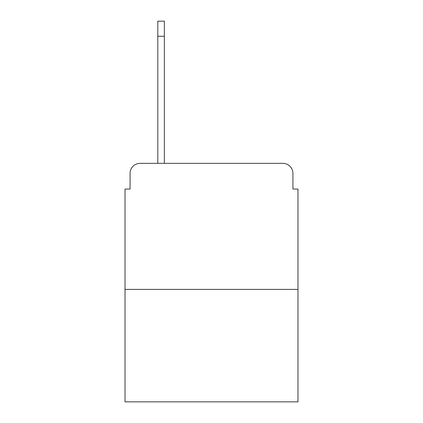 <?xml version="1.0" encoding="UTF-8"?>
<svg xmlns="http://www.w3.org/2000/svg" width="423" height="423" viewBox="0 0 423 423"><rect width="100%" height="100%" fill="white"/><g stroke="black" fill="none" stroke-linecap="round" stroke-linejoin="round"><path stroke-width="0.63" d="M130.067 173.43L130.067 189.06L130.067 173.43A10.083 10.083 0 0 1 140.15 163.347L157.8 163.347L157.8 21.15L164.351 21.15L164.351 163.347L172.172 163.347M297.977 289.406L125.023 289.406L125.023 401.85L297.977 401.85L297.977 189.06L292.933 189.06L292.933 173.43A10.083 10.083 0 0 0 282.85 163.347L140.15 163.347M125.023 289.406L125.023 189.06L130.067 189.06M250.828 163.347L282.85 163.347M292.933 189.06L292.933 173.43M157.8 36.278L164.351 36.278"/></g></svg>
